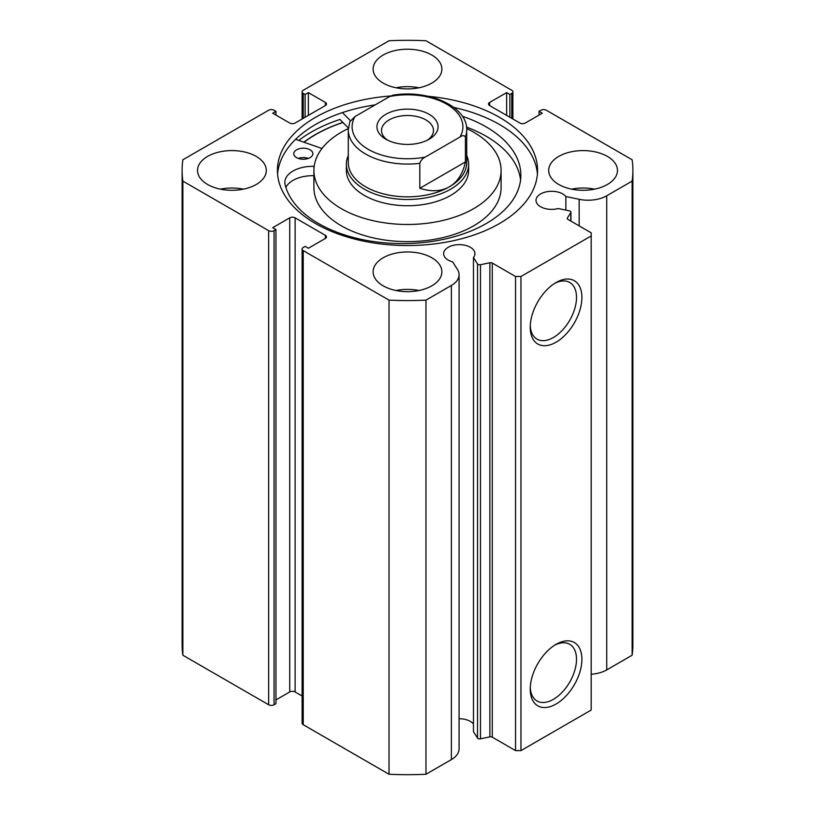 <?xml version="1.0" encoding="UTF-8"?>
<svg xmlns="http://www.w3.org/2000/svg" width="815" height="815" viewBox="0 0 815 815"><rect width="100%" height="100%" fill="white"/><g stroke="black" fill="none" stroke-linecap="round" stroke-linejoin="round"><path stroke-width="1.22" d="M298.259 158.405A9.546 5.511 180 0 1 308.365 158.405M296.487 157.58A9.546 5.511 180 0 1 293.767 153.719A9.546 5.511 180 0 1 299.706 148.615A9.546 5.511 180 0 1 310.148 149.868A9.546 5.511 180 0 1 312.868 153.719A9.546 5.511 180 0 1 306.919 158.823A9.546 5.511 180 0 1 296.487 157.58M314.172 166.341L313.979 166.352A27.802 16.056 0 0 0 284.843 182.387A27.802 16.056 0 0 0 284.924 183.599L284.883 183.609A118.43 68.379 0 0 0 317.758 223.055A118.43 68.379 0 0 0 447.14 238.55A118.43 68.379 0 0 0 520.856 175.245A118.43 68.379 0 0 0 487.085 127.435A118.43 68.379 0 0 0 462.37 116.27M520.571 179.921A118.43 68.379 0 0 0 487.085 136.788A118.43 68.379 0 0 0 466.537 127.109M348.372 127.975L339.926 119.459A136.003 78.515 0 0 0 298.779 140.425M350.379 120.64L342.402 112.592M295.601 139.324L321.976 148.493M313.907 175.714A27.802 16.056 0 0 0 285.882 187.399M492.27 263.051L492.27 737.168A2.292 1.324 0 0 0 489.866 736.862L480.473 738.838A2.292 1.324 180 0 1 478.069 738.533A2.292 1.324 180 0 1 477.529 738.044L473.474 731.615L473.474 257.499L477.529 263.928A2.292 1.324 0 0 0 478.069 264.406A2.292 1.324 0 0 0 480.473 264.722L489.866 262.746A2.292 1.324 180 0 1 492.27 263.051L515.549 276.489L520.958 276.489L591.191 235.942L591.191 232.825L567.912 219.388A2.292 1.324 180 0 1 567.24 218.451A2.292 1.324 180 0 1 567.372 217.992L567.372 218.899M325.379 238.438L325.379 235.321A3.82 2.201 180 0 1 326.499 236.88A3.82 2.201 180 0 1 325.379 238.438L308.365 248.259L305.126 246.395L303.231 247.485A3.82 2.201 0 0 0 302.11 249.044A3.82 2.201 0 0 0 303.231 250.602L389.02 300.134A225.388 130.125 0 0 0 425.98 300.134L451.378 285.464A26.284 15.179 0 0 0 459.079 274.737A26.284 15.179 0 0 0 457.5 269.551L452.661 261.87A15.658 9.047 180 0 1 448.209 260.077A15.658 9.047 180 0 1 443.615 253.679A15.658 9.047 180 0 1 453.293 245.325A15.658 9.047 180 0 1 470.357 247.281A15.658 9.047 180 0 1 474.941 253.679A15.658 9.047 180 0 1 473.474 257.499M473.474 723.975A15.658 9.047 0 0 0 470.357 721.407A15.658 9.047 0 0 0 459.079 718.759M591.191 674.239A26.284 15.179 0 0 0 606.737 669.899L606.737 195.773A26.284 15.179 180 0 1 579.159 199.308L565.865 196.517A15.658 9.047 0 0 0 562.747 193.939A15.658 9.047 0 0 0 545.683 191.983A15.658 9.047 0 0 0 536.015 200.337A15.658 9.047 0 0 0 540.6 206.735A15.658 9.047 0 0 0 558.285 208.538L569.43 210.871A2.292 1.324 0 0 1 570.938 212.114A2.292 1.324 0 0 1 570.795 212.572L567.372 217.992M556.075 644.349L556.075 644.349A36.543 21.098 -60 0 1 581.91 659.274A36.543 21.098 -60 0 1 556.075 704.028A36.543 21.098 -60 0 1 530.229 689.113A36.543 21.098 -60 0 1 556.075 644.349L556.075 644.349M530.27 687.483A32.722 18.898 120 0 0 537.004 700.971A32.722 18.898 120 0 0 553.375 699.352A32.722 18.898 120 0 0 574.748 670.511A32.722 18.898 120 0 0 569.736 644.288A32.722 18.898 120 0 0 554.679 645.195M556.075 282.53L556.075 282.53A36.543 21.098 -60 0 1 581.91 297.444A36.543 21.098 -60 0 1 556.075 342.198A36.543 21.098 -60 0 1 530.229 327.284A36.543 21.098 -60 0 1 556.075 282.53L556.075 282.53M530.27 325.654A32.722 18.898 120 0 0 537.004 339.142A32.722 18.898 120 0 0 553.375 337.522A32.722 18.898 120 0 0 574.748 308.681A32.722 18.898 120 0 0 569.736 282.469A32.722 18.898 120 0 0 554.679 283.365M537.431 174.023A130.074 75.102 0 0 0 499.483 124.512A130.074 75.102 0 0 0 453.843 107.437M390.68 95.976A130.074 75.102 0 0 0 277.426 170.437A130.074 75.102 0 0 0 315.517 223.544A130.074 75.102 0 0 0 457.276 239.824A130.074 75.102 0 0 0 537.574 170.437A130.074 75.102 0 0 0 499.483 117.34A130.074 75.102 0 0 0 428.109 96.292M256.226 156.409A34.383 19.845 0 0 0 218.756 152.099A34.383 19.845 0 0 0 197.536 170.437A34.383 19.845 0 0 0 207.601 184.475A34.383 19.845 0 0 0 245.071 188.785A34.383 19.845 0 0 0 266.301 170.437A34.383 19.845 0 0 0 256.226 156.409M243.379 189.151A34.383 19.845 0 0 0 220.458 189.151M431.807 55.033A34.383 19.845 0 0 0 394.338 50.734A34.383 19.845 0 0 0 373.117 69.071A34.383 19.845 0 0 0 383.193 83.099A34.383 19.845 0 0 0 420.662 87.409A34.383 19.845 0 0 0 441.883 69.071A34.383 19.845 0 0 0 431.807 55.033M418.961 87.786A34.383 19.845 0 0 0 396.039 87.786M431.807 257.774A34.383 19.845 0 0 0 394.338 253.475A34.383 19.845 0 0 0 373.117 271.813A34.383 19.845 0 0 0 383.193 285.851A34.383 19.845 0 0 0 420.662 290.15A34.383 19.845 0 0 0 441.883 271.813A34.383 19.845 0 0 0 431.807 257.774M418.961 290.527A34.383 19.845 0 0 0 396.039 290.527M607.399 156.409A34.383 19.845 0 0 0 569.93 152.099A34.383 19.845 0 0 0 548.699 170.437A34.383 19.845 0 0 0 558.774 184.475A34.383 19.845 0 0 0 596.244 188.785A34.383 19.845 0 0 0 617.464 170.437A34.383 19.845 0 0 0 607.399 156.409M594.543 189.151A34.383 19.845 0 0 0 571.621 189.151M606.737 195.773L632.134 181.113A225.388 130.125 0 0 0 632.888 170.437A225.388 130.125 0 0 0 632.134 159.771L546.345 110.239A3.82 2.201 0 0 0 540.946 110.239L539.051 111.329L542.291 113.204L525.278 123.034A3.82 2.201 180 0 1 519.878 123.034L489.621 105.563A3.82 2.201 180 0 1 488.501 104.004A3.82 2.201 180 0 1 489.621 102.446L489.621 105.563M511.769 118.348L511.769 93.399L509.874 94.489L506.635 92.615L489.621 102.446M511.769 93.399A3.82 2.201 0 0 0 512.89 91.84A3.82 2.201 0 0 0 511.769 90.282L425.98 40.75A225.388 130.125 0 0 0 389.02 40.75L303.231 90.282A3.82 2.201 0 0 0 302.11 91.84A3.82 2.201 0 0 0 303.231 93.399L303.231 118.348M325.379 102.446A3.82 2.201 180 0 1 326.499 104.004A3.82 2.201 180 0 1 325.379 105.563L325.379 102.446L308.365 92.615L305.126 94.489L303.231 93.399M182.112 170.437A225.388 130.125 0 0 0 182.866 181.113L268.655 230.645A3.82 2.201 0 0 0 274.054 230.645L274.054 704.761A3.82 2.201 180 0 1 268.655 704.761L182.866 655.229A225.388 130.125 180 0 1 182.112 644.563L182.112 170.437A225.388 130.125 0 0 1 182.866 159.771L268.655 110.239A3.82 2.201 0 0 1 274.054 110.239L275.949 111.329L272.709 113.204L289.722 123.034A3.82 2.201 180 0 0 295.122 123.034L325.379 105.563M289.722 217.85A3.82 2.201 180 0 1 295.122 217.85L295.122 691.966A3.82 2.201 0 0 0 289.722 691.966L289.722 217.85L272.709 227.68L275.949 229.545L274.054 230.645M325.379 235.321L295.122 217.85M459.079 274.737L459.079 748.853A26.284 15.179 180 0 1 451.378 759.59L451.378 285.464M303.231 250.602L303.231 724.718L389.02 774.25A225.388 130.125 180 0 0 425.98 774.25L451.378 759.59M303.231 724.718A3.82 2.201 180 0 1 302.11 723.16L302.11 249.044M295.122 691.966L302.11 696M275.949 699.922L289.722 691.966M274.054 704.761L275.949 703.671L275.949 229.545M632.888 170.437L632.888 644.563A225.388 130.125 180 0 1 632.134 655.229L606.737 669.899M520.958 276.489L520.958 750.615L591.191 710.059L591.191 235.942M520.958 750.615L515.549 750.615L515.549 276.489M492.27 737.168L515.549 750.615M182.866 655.229L182.866 181.113M632.134 181.113L632.134 655.229M389.02 300.134L389.02 774.25M425.98 774.25L425.98 300.134M539.051 115.078L539.051 111.329M506.635 115.384L506.635 92.615M509.874 117.258L509.874 94.489M305.126 117.258L305.126 94.489M308.365 115.384L308.365 92.615M275.949 115.078L275.949 111.329M375.206 104.87A130.074 75.102 0 0 0 277.569 174.023M342.87 122.423A130.074 75.102 0 0 0 303.873 142.197M565.865 210.127L565.865 196.517M385.892 114.294A30.562 17.645 180 0 1 429.108 114.294A30.562 17.645 180 0 1 429.108 139.253L429.108 139.253A30.562 17.645 180 0 1 385.892 139.253A30.562 17.645 180 0 1 385.892 114.294M427.355 140.18A25.978 14.996 0 0 0 433.478 130.512A25.978 14.996 0 0 0 417.443 116.657A25.978 14.996 0 0 0 389.132 119.907A25.978 14.996 0 0 0 381.522 130.512A25.978 14.996 0 0 0 387.645 140.18M348.29 162.643A59.21 34.189 0 0 0 384.843 194.225A59.21 34.189 0 0 0 449.371 186.818A59.21 34.189 0 0 0 466.71 162.643L466.71 129.891A59.21 34.189 180 0 1 465.416 137.001L465.416 161.951C462.92 173.677 457.572 181.959 449.371 186.818C441.068 191.484 431.216 191.973 419.817 188.285L419.817 163.326A59.21 34.189 180 0 1 348.29 129.891L348.29 162.643M348.29 155.451A61.125 35.29 0 0 0 346.375 164.202A61.125 35.29 0 0 0 384.11 196.802A61.125 35.29 0 0 0 450.726 189.151A61.125 35.29 0 0 0 468.625 164.202A61.125 35.29 0 0 0 466.71 155.451M465.416 137.001C464.356 135.229 462.533 135.239 459.966 137.032A55.389 31.979 0 0 0 446.671 104.157A55.389 31.979 0 0 0 389.733 96.486L355.034 116.514A55.389 31.979 0 0 0 368.329 149.389A55.389 31.979 0 0 0 425.267 157.061C422.71 158.232 420.897 160.321 419.817 163.326M389.733 96.486L393.085 95.151C428.303 89.273 467.545 106.245 466.71 129.891M348.29 129.891L349.788 121.761L355.034 116.514M459.966 137.032L425.267 157.061M465.416 161.951L419.817 188.285M346.375 164.202L346.375 170.437A61.125 35.29 0 0 0 392.076 204.585A61.125 35.29 0 0 0 460.842 187.674A61.125 35.29 0 0 0 468.625 170.437L468.625 164.202M348.321 128.576A93.593 54.035 0 0 0 325.817 144.061A93.593 54.035 0 0 0 313.907 170.437L313.907 187.593A93.593 54.035 0 0 0 383.885 239.885A93.593 54.035 0 0 0 489.183 213.978A93.593 54.035 0 0 0 501.093 187.593L501.093 170.437A93.593 54.035 0 0 0 466.679 128.576M313.907 170.437A93.593 54.035 0 0 0 383.885 222.729A93.593 54.035 0 0 0 489.183 196.822A93.593 54.035 0 0 0 501.093 170.437M342.962 122.515A129.891 74.99 0 0 0 304.036 142.258M313.979 166.352L313.979 168.236M477.529 738.044L477.529 263.928M268.655 704.761L268.655 230.645M579.159 225.877L579.159 199.308M570.795 221.048L570.795 212.572M489.866 736.862L489.866 262.746M480.473 264.722L480.473 738.838M302.11 119L302.11 91.84M512.89 91.84L512.89 119M570.938 221.13L570.938 212.114"/></g></svg>
